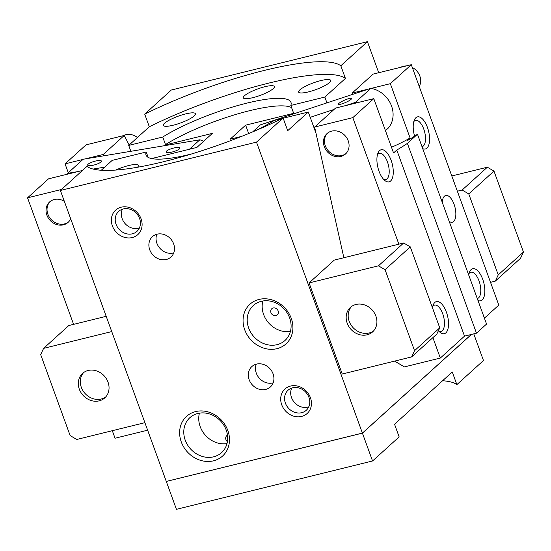 <?xml version="1.0" encoding="UTF-8"?>
<svg xmlns="http://www.w3.org/2000/svg" width="551" height="551" viewBox="0 0 551 551"><rect width="100%" height="100%" fill="white"/><g stroke="black" fill="none" stroke-linecap="round" stroke-linejoin="round"><path stroke-width="0.83" d="M261.264 301.314A23.59 20.511 -132.2 0 0 253.322 305.502A23.59 20.511 -132.2 0 0 250.87 332.632A23.59 20.511 -132.2 0 0 277.043 344.671A23.59 20.511 -132.2 0 0 284.991 340.477A23.59 20.511 -132.2 0 0 287.436 313.354A23.59 20.511 -132.2 0 0 261.264 301.314M276.946 348.673A26.792 23.294 47.8 0 1 244.72 329.787A26.792 23.294 47.8 0 1 259.025 299.434A26.792 23.294 47.8 0 1 291.252 318.32A26.792 23.294 47.8 0 1 276.946 348.673M262.848 300.991A23.59 20.511 -132.2 0 0 268.909 323.21A23.59 20.511 -132.2 0 0 290.425 331.44M197.837 413.47A23.59 20.511 -132.2 0 0 189.888 417.658A23.59 20.511 -132.2 0 0 187.443 444.788A23.59 20.511 -132.2 0 0 213.616 456.82A23.59 20.511 -132.2 0 0 221.564 452.633A23.59 20.511 -132.2 0 0 224.009 425.503A23.59 20.511 -132.2 0 0 197.837 413.47M213.512 460.822A26.792 23.294 47.8 0 1 181.286 441.943A26.792 23.294 47.8 0 1 195.591 411.59A26.792 23.294 47.8 0 1 227.818 430.469A26.792 23.294 47.8 0 1 213.512 460.822M199.421 413.147A23.59 20.511 -132.2 0 0 205.482 435.366A23.59 20.511 -132.2 0 0 226.991 443.596M275.934 315.599A4.133 3.595 47.8 0 1 271.347 313.491A4.133 3.595 47.8 0 1 271.781 308.739A4.133 3.595 47.8 0 1 273.172 308.002A4.133 3.595 47.8 0 1 277.752 310.11A4.133 3.595 47.8 0 1 277.325 314.862A4.133 3.595 47.8 0 1 275.934 315.599M227.405 441.647A4.133 3.595 47.8 0 1 226.757 435.662A4.133 3.595 47.8 0 1 227.473 435.173M292.636 387.801A13.541 11.778 -132.2 0 0 288.077 390.211A13.541 11.778 -132.2 0 0 286.672 405.777A13.541 11.778 -132.2 0 0 301.693 412.692A13.541 11.778 -132.2 0 0 306.26 410.288A13.541 11.778 -132.2 0 0 307.665 394.716A13.541 11.778 -132.2 0 0 292.636 387.801M301.604 416.418A16.523 14.367 47.8 0 1 281.726 404.771A16.523 14.367 47.8 0 1 290.549 386.051A16.523 14.367 47.8 0 1 310.427 397.698A16.523 14.367 47.8 0 1 301.604 416.418M291.72 388.069A13.541 11.778 -132.2 0 0 294.213 402.196A13.541 11.778 -132.2 0 0 307.823 407.141A13.541 11.778 -132.2 0 0 308.746 406.872M123.286 208.939A13.541 11.778 -132.2 0 0 118.727 211.343A13.541 11.778 -132.2 0 0 117.322 226.916A13.541 11.778 -132.2 0 0 132.343 233.824A13.541 11.778 -132.2 0 0 136.903 231.42A13.541 11.778 -132.2 0 0 138.308 215.847A13.541 11.778 -132.2 0 0 123.286 208.939M132.247 237.557A16.523 14.367 47.8 0 1 112.376 225.91A16.523 14.367 47.8 0 1 121.199 207.19A16.523 14.367 47.8 0 1 141.077 218.83A16.523 14.367 47.8 0 1 132.247 237.557M122.37 209.208A13.541 11.778 -132.2 0 0 124.863 223.334A13.541 11.778 -132.2 0 0 138.473 228.272A13.541 11.778 -132.2 0 0 139.389 228.004M256.236 364.177A13.768 11.97 -132.2 0 0 259.301 378.193A13.768 11.97 -132.2 0 0 272.883 382.924A13.768 11.97 -132.2 0 0 273.144 382.855M265.713 389.419A13.768 11.97 47.8 0 1 250.436 382.394A13.768 11.97 47.8 0 1 251.862 366.56A13.768 11.97 47.8 0 1 256.504 364.115A13.768 11.97 47.8 0 1 271.781 371.14A13.768 11.97 47.8 0 1 270.348 386.974A13.768 11.97 47.8 0 1 265.713 389.419M156.821 234.258A13.768 11.97 -132.2 0 0 159.886 248.274A13.768 11.97 -132.2 0 0 173.469 252.999A13.768 11.97 -132.2 0 0 173.737 252.93M166.299 259.493A13.768 11.97 47.8 0 1 151.022 252.468A13.768 11.97 47.8 0 1 152.448 236.634A13.768 11.97 47.8 0 1 157.09 234.189A13.768 11.97 47.8 0 1 172.367 241.214A13.768 11.97 47.8 0 1 170.934 257.048A13.768 11.97 47.8 0 1 166.299 259.493M299.834 89.882A17.074 3.575 160 0 1 317.245 81.589A17.074 3.575 160 0 1 330.703 80.391A17.074 3.575 160 0 1 329.491 82.574A17.074 3.575 160 0 1 312.073 90.874A17.074 3.575 160 0 1 298.614 92.072A17.074 3.575 160 0 1 299.834 89.882M164.556 123.231A17.074 3.575 160 0 1 181.975 114.932A17.074 3.575 160 0 1 195.433 113.733A17.074 3.575 160 0 1 194.214 115.917A17.074 3.575 160 0 1 176.802 124.216A17.074 3.575 160 0 1 163.344 125.414A17.074 3.575 160 0 1 164.556 123.231M115.703 170.066A17.074 3.575 160 0 1 138.397 165.383A17.074 3.575 160 0 1 137.509 167.256M252.792 97.679A16.523 3.464 160 0 1 243.315 97.851A16.523 3.464 160 0 1 264.893 86.721A16.523 3.464 160 0 1 274.37 86.548A16.523 3.464 160 0 1 252.792 97.679M375.892 316.095A16.523 14.367 47.8 0 1 372.628 331.881A16.523 14.367 47.8 0 1 347.192 323.168A16.523 14.367 47.8 0 1 350.45 307.382A16.523 14.367 47.8 0 1 375.892 316.095M351.504 306.521A16.523 14.367 -132.2 0 0 349.203 321.343A16.523 14.367 -132.2 0 0 373.592 330.91M108.024 382.125A16.523 14.367 47.8 0 1 104.766 397.912A16.523 14.367 47.8 0 1 79.323 389.199A16.523 14.367 47.8 0 1 82.581 373.413A16.523 14.367 47.8 0 1 108.024 382.125M83.642 372.552A16.523 14.367 -132.2 0 0 81.341 387.374A16.523 14.367 -132.2 0 0 105.723 396.94M165.5 144.589L162.745 137.02A77.119 16.158 160 0 1 240.677 104.724A77.119 16.158 160 0 1 290.969 102.348A77.119 16.158 160 0 1 290.804 105.455L293.848 113.809M471.319 334.464L362.4 433.093L256.497 142.124L60.383 190.467L166.285 481.436L362.4 433.093L166.354 481.416M362.393 433.134L471.374 334.45M471.422 334.436L362.42 433.141L166.361 481.429M166.306 481.484L176.437 509.324L372.552 460.973L362.42 433.141M60.383 190.467L86.982 166.374A137.709 28.852 160 0 0 283.104 118.031L287.705 130.683L308.298 112.039L283.173 118.231M101.281 170.252L112.177 160.382L146.208 152L148.164 157.372M130.862 151.298L128.714 145.409L149.307 126.764L144.699 114.112L171.306 90.027L367.421 41.676L378.716 72.718M372.552 460.973L399.151 436.888L394.55 424.236L452.268 371.973L456.869 384.626L483.475 360.533L473.764 333.858M282.208 118.472L274.267 120.428A77.119 16.158 160 0 1 255.554 130.656M191.369 154.018A77.119 16.158 160 0 1 146.043 155.1A77.119 16.158 160 0 1 146.208 152M144.699 114.112A137.709 28.852 160 0 1 340.821 65.769L345.422 78.421L324.835 97.066L290.804 105.455M345.422 78.421A137.709 28.852 -20 0 0 149.307 126.764M162.745 137.02L128.714 145.409M324.835 97.066L326.943 102.865M315.978 133.142L308.298 112.039M456.869 384.626A137.709 28.852 -20 0 0 442.57 380.748M340.821 65.769L367.421 41.676M256.497 142.124L283.104 118.031M309.083 282.925L334.292 260.093L403.656 242.998L410.281 246.876L439.753 327.859L436.812 334.099L411.604 356.924L342.24 374.026L309.083 282.925L378.441 265.823L385.066 269.708L414.545 350.684L411.604 356.924M457.358 191.218L462.137 190.033L468.763 193.918L498.242 274.894L495.301 281.134L490.514 282.319M495.301 281.134L520.509 258.309L523.45 252.069L493.978 171.092L487.353 167.208L451.806 175.969M106.191 316.322L68.82 325.538L43.612 348.363L111.736 331.571M144.899 422.672L76.768 439.464L70.142 435.586L40.671 354.603L43.612 348.363M498.242 274.894L523.45 252.069M468.763 193.918L493.978 171.092M414.545 350.684L439.753 327.859M385.066 269.708L410.281 246.876M462.137 190.033L487.353 167.208M378.441 265.823L403.656 242.998M438.851 331.151A13.541 6.054 76.2 0 0 441.007 331.426A13.541 6.054 76.2 0 0 442.295 330.724A13.541 6.054 76.2 0 0 443.224 315.289A13.541 6.054 76.2 0 0 434.525 305.13A13.541 6.054 76.2 0 0 433.238 305.839A13.541 6.054 76.2 0 0 432.742 306.377M432.445 307.782A16.523 7.39 -103.8 0 1 433.341 304.634A16.523 7.39 -103.8 0 1 434.829 302.458A16.523 7.39 -103.8 0 1 446.406 312.162A16.523 7.39 -103.8 0 1 445.883 332.825A16.523 7.39 -103.8 0 1 440.194 332.418A16.523 7.39 -103.8 0 1 438.431 330.669M383.586 179.316A13.541 6.054 76.2 0 0 385.741 179.592A13.541 6.054 76.2 0 0 387.029 178.889A13.541 6.054 76.2 0 0 387.959 163.454A13.541 6.054 76.2 0 0 379.26 153.295A13.541 6.054 76.2 0 0 377.972 153.998A13.541 6.054 76.2 0 0 377.476 154.542M379.57 150.623A16.523 7.39 -103.8 0 1 391.141 160.327A16.523 7.39 -103.8 0 1 390.618 180.99A16.523 7.39 -103.8 0 1 384.929 180.583A16.523 7.39 -103.8 0 1 378.082 152.799A16.523 7.39 -103.8 0 1 379.57 150.623M477.283 298.559A13.541 6.054 76.2 0 0 477.311 298.552A13.541 6.054 76.2 0 0 478.599 297.85A13.541 6.054 76.2 0 0 479.528 282.415A13.541 6.054 76.2 0 0 470.829 272.256A13.541 6.054 76.2 0 0 469.542 272.965A13.541 6.054 76.2 0 0 469.046 273.503M468.722 275.052A16.523 7.39 -103.8 0 1 469.645 271.76A16.523 7.39 -103.8 0 1 471.133 269.584A16.523 7.39 -103.8 0 1 482.71 279.288A16.523 7.39 -103.8 0 1 482.187 299.951A16.523 7.39 -103.8 0 1 477.979 300.474M422.018 146.724A13.541 6.054 76.2 0 0 422.045 146.718A13.541 6.054 76.2 0 0 423.333 146.015A13.541 6.054 76.2 0 0 424.263 130.58A13.541 6.054 76.2 0 0 415.564 120.421A13.541 6.054 76.2 0 0 414.276 121.13A13.541 6.054 76.2 0 0 413.78 121.668M414.607 136.159A16.523 7.39 -103.8 0 1 414.38 119.925A16.523 7.39 -103.8 0 1 415.867 117.749A16.523 7.39 -103.8 0 1 427.445 127.453A16.523 7.39 -103.8 0 1 426.922 148.116A16.523 7.39 -103.8 0 1 422.713 148.639M442.246 202.3A13.768 6.157 -103.8 0 1 445.731 195.481A13.768 6.157 -103.8 0 1 454.072 204.283A13.768 6.157 -103.8 0 1 452.323 222.218A13.768 6.157 -103.8 0 1 449.196 221.392M348.225 140.836A13.768 11.97 47.8 0 1 345.511 153.991A13.768 11.97 47.8 0 1 324.312 146.731A13.768 11.97 47.8 0 1 327.025 133.576A13.768 11.97 47.8 0 1 348.225 140.836M327.542 133.135A13.768 11.97 -132.2 0 0 325.317 145.822A13.768 11.97 -132.2 0 0 346 153.522M406.121 65.962A13.768 11.97 -132.2 0 0 403.263 66.299A13.768 11.97 -132.2 0 0 400.646 67.312M398.869 244.176L352.819 117.645L314.614 127.061L343.858 257.737M314.614 127.061L335.587 108.072L373.792 98.65L393.559 152.958L396.782 150.037A220.331 191.576 47.8 0 0 407.389 143.377L417.479 134.244A220.331 191.576 -132.2 0 1 406.865 140.904L410.096 137.984A220.331 191.576 -132.2 0 1 391.485 147.262M352.426 94.435L352.13 93.091L373.103 74.103L411.301 64.687L498.807 305.089L484.405 318.134M419.235 86.479A13.768 11.97 -132.2 0 0 412.334 67.525M371.222 88.387L390.328 83.676L410.096 137.984M352.13 93.091L369.17 88.89M394.585 361.119L404.441 366.897L440.318 358.054L464.521 336.138L476.477 333.19L407.389 143.377M476.477 333.19L486.561 324.057L417.479 134.244M464.521 336.138L396.782 150.037M352.819 117.645L373.792 98.65M440.318 358.054L432.893 337.646M390.328 83.676L411.301 64.687M338.982 103.34A7.163 1.267 156.3 0 1 346.104 99.524A7.163 1.267 156.3 0 1 351.579 98.471A7.163 1.267 156.3 0 1 351.049 99.352A7.163 1.267 156.3 0 1 343.927 103.168A7.163 1.267 156.3 0 1 338.459 104.222A7.163 1.267 156.3 0 1 338.982 103.34M385.431 130.642L388.303 128.046A24.788 21.551 -132.2 0 0 390.914 104.442A24.788 21.551 -132.2 0 0 370.892 88.325L260.423 124.863L252.689 131.868M357.11 102.768A24.788 21.551 -132.2 0 0 355.361 102.39L370.892 88.325M355.361 102.39L345.759 105.565M334.099 109.422L310.22 117.322M123.21 135.704A13.768 11.97 47.8 0 1 125.828 134.692A13.768 11.97 47.8 0 1 137.413 137.536M68.565 221.908A13.768 11.97 47.8 0 1 47.882 214.208A13.768 11.97 47.8 0 1 50.113 201.528M70.68 218.754A13.768 11.97 47.8 0 1 68.076 222.384A13.768 11.97 47.8 0 1 46.876 215.124A13.768 11.97 47.8 0 1 49.59 201.969A13.768 11.97 47.8 0 1 64.329 201.322M68.283 172.711L65.059 163.861L86.039 144.865L124.237 135.45L129.154 145.016M124.237 135.45L103.264 154.445L103.953 155.781M65.059 163.861L82.939 159.453M84.992 158.95L103.264 154.445M82.464 170.466L48.522 178.834L27.55 197.83L61.492 189.461M147.634 430.2L115.049 438.231L112.308 430.703M73.6 324.36L27.55 197.83M100.909 162.028A7.163 1.722 163.7 0 1 93.436 165.162A7.163 1.722 163.7 0 1 87.664 165.1A7.163 1.722 163.7 0 1 88.167 164.157A7.163 1.722 163.7 0 1 95.633 161.023A7.163 1.722 163.7 0 1 101.412 161.085A7.163 1.722 163.7 0 1 100.909 162.028M179.337 148.949A7.163 1.722 163.7 0 1 171.871 152.083A7.163 1.722 163.7 0 1 166.092 152.021A7.163 1.722 163.7 0 1 166.595 151.077A7.163 1.722 163.7 0 1 174.068 147.944A7.163 1.722 163.7 0 1 179.84 148.005A7.163 1.722 163.7 0 1 179.337 148.949M66.437 174.419A24.788 21.551 47.8 0 1 67.105 173.779A24.788 21.551 47.8 0 1 67.649 173.31L77.787 171.623M67.105 173.779L82.636 159.721A24.788 21.551 47.8 0 1 83.173 159.246L67.649 173.31M93.126 169.061L104.731 167.125M83.173 159.246L199.855 139.796L189.406 149.259M199.855 139.796A24.788 21.551 47.8 0 1 203.601 141.331M241.648 136.379L230.104 139.224L245.636 125.167L293.407 113.389L293.593 113.892M245.636 125.167L248.68 133.535M164.825 145.636L164.639 145.133L212.41 133.356L196.879 147.413L151.621 158.571M293.407 113.389A77.119 16.158 -20 0 0 293.559 113.017M291.603 107.645A77.119 16.158 -20 0 0 236.537 114.243A77.119 16.158 -20 0 0 164.639 145.133"/></g></svg>
